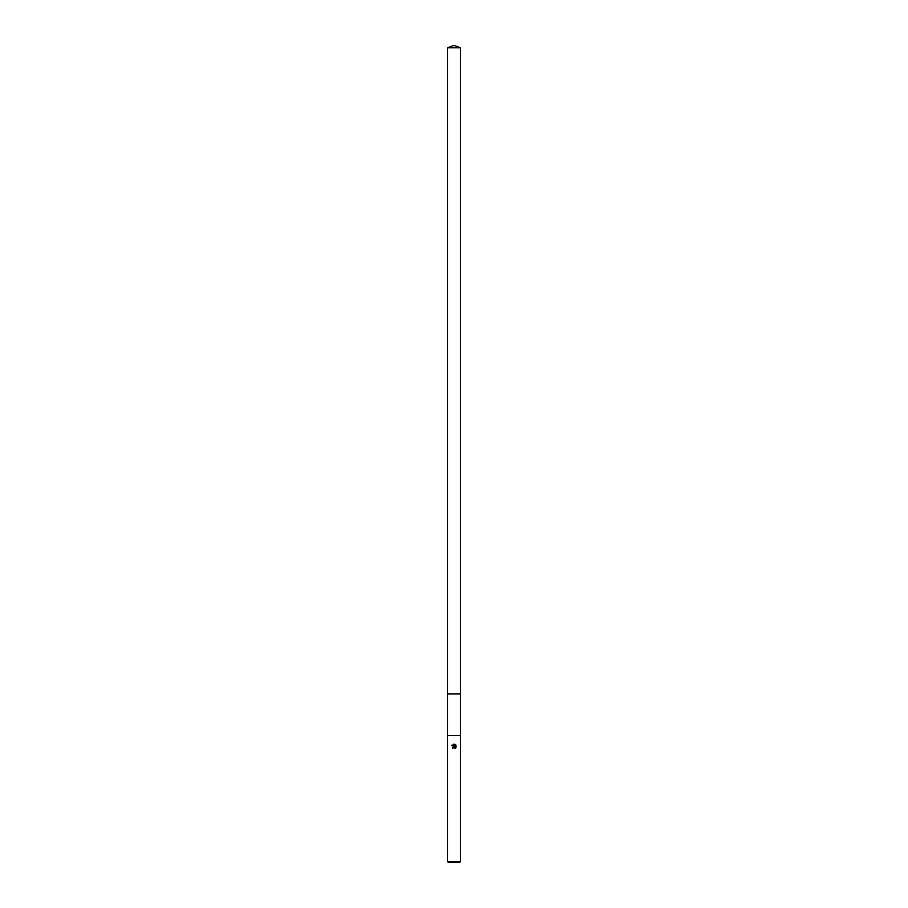 <?xml version="1.0" encoding="UTF-8"?>
<svg xmlns="http://www.w3.org/2000/svg" width="908" height="908" viewBox="0 0 908 908"><rect width="100%" height="100%" fill="white"/><g stroke="black" fill="none" stroke-linecap="round" stroke-linejoin="round"><path stroke-width="1.36" d="M447.519 47.761L460.481 47.761L454 45.4L447.519 47.761L447.519 735.48L460.481 735.48L460.481 861.567L447.519 861.567L448.552 862.6L459.448 862.6L460.481 861.567M454 746.285L452.071 745.037M447.519 861.567L447.519 735.48L460.481 735.48L460.481 693.973L447.519 693.973M454 744.083L455.26 746.546L455.26 744.481M454.863 744.265L456.122 745.525L454.863 744.265L451.787 745.525L454.863 744.265M455.93 745.15L455.93 747.704M456.122 747.329L454.863 748.601L456.122 747.329M455.158 747.545L455.158 748.453L454.624 747.034L453.262 747.613M454.829 746.387L452.82 747.012M453.194 747.999L452.513 747.999M452.638 748.635C452.411 746.909 453.149 746.172 454.874 746.41M460.481 47.761L460.481 693.973"/></g></svg>

